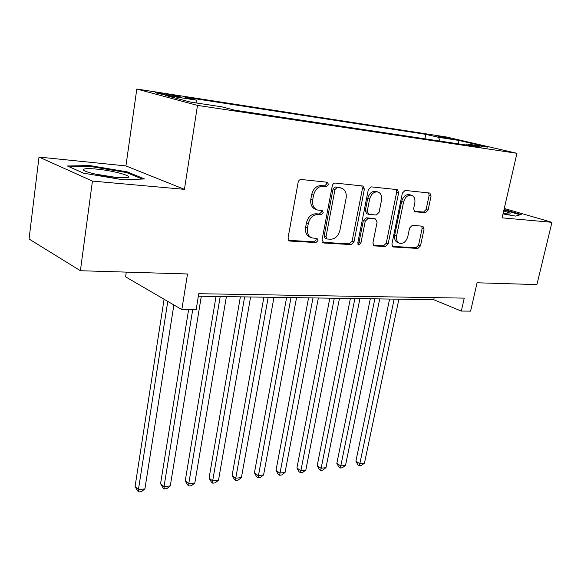 <?xml version="1.0" encoding="UTF-8"?>
<svg xmlns="http://www.w3.org/2000/svg" width="581" height="581" viewBox="0 0 581 581"><rect width="100%" height="100%" fill="white"/><g stroke="black" fill="none" stroke-linecap="round" stroke-linejoin="round"><path stroke-width="0.87" d="M328.57 184.555L327.292 182.238L301.205 179.493C299.651 179.522 298.627 180.473 298.133 182.354L288.06 237.876L289.52 240.97L290.006 241.064L315.948 242.56L318.018 240.578L317.044 238.45L312.004 237.927C308.351 236.394 306.841 233.112 307.472 228.079L308.315 223.54C309.884 217.701 313.072 214.672 317.88 214.454L321.184 214.716L323.261 212.748L322.244 210.547L317.451 209.995C313.653 208.448 312.07 205.049 312.716 199.813L313.566 195.216C315.156 189.304 318.359 186.29 323.174 186.181L326.486 186.516L328.57 184.555M316.834 209.77L315.577 209.32C311.779 207.773 310.203 204.389 310.842 199.16L311.685 194.57C313.268 188.672 316.463 185.673 321.278 185.557L324.59 185.898L326.675 183.937L326.297 182.136M288.59 240.331L314.103 241.819L316.166 239.837L315.955 238.341M311.213 237.614L310.152 237.193C306.507 235.661 304.996 232.385 305.621 227.36L306.456 222.835C308.024 217.004 311.205 213.982 316.006 213.772L319.31 214.033L321.387 212.065L321.104 210.424M436.433 135.794L450.369 138.75L436.433 135.794M425.466 212.711L428.088 210.111L431.08 196.022L429.875 193.052L405.102 190.43L402.386 193.074L391.892 244.107L393.076 246.969L417.899 248.443L420.506 245.821L424.065 229.074L422.91 226.212L412.256 225.37L409.598 227.999L407.84 236.423C406.293 241.485 403.606 243.795 399.786 243.345C397.092 242.212 396.039 239.655 396.634 235.675L403.548 202.159C405.051 197.148 407.673 194.838 411.428 195.223C414.289 196.378 415.4 199.043 414.776 203.234L413.614 208.797L414.827 211.745L425.466 212.711L423.52 212.087L426.134 209.494L429.112 195.434L428.604 192.899M92.43 181.09L184.431 189.341L125.924 165.926L39.007 157.066L92.43 181.09L80.389 270.724L187.51 273.978L181.831 309.579L196.167 309.651L198.76 293.71L464.241 298.126L461.329 311.067L470.617 311.118L477.059 282.78L536.909 284.596L551.95 222.312L504.264 208.47M184.431 189.341L197.496 105.401L516.937 153.311L502.107 217.839L551.95 222.312M364.374 189.166L362.958 186.014L335.244 183.073C333.77 183.109 332.782 184.039 332.288 185.869L322.056 239.917L323.864 243.018L351.178 244.594L354.003 241.834L364.374 189.166L362.442 188.556L361.803 185.869M371.157 186.857L397.339 189.631L398.646 192.689L388.159 243.882L385.443 246.569L374.142 245.872L372.908 242.967L377.113 222.087L375.493 219.037L368.071 218.449L365.26 221.172L360.91 243.119L358.666 244.986L357.773 242.931L368.325 189.573L371.157 186.857M80.389 270.724L29.05 239.002L39.007 157.066M170.117 95.72L181.192 97.238C180.742 96.7 175.883 95.647 166.594 94.093L155.396 92.553C155.781 93.083 160.69 94.137 170.117 95.72M197.496 105.401L136.804 89.038L446.578 137.022L516.937 153.311M424.929 138.815L425.858 134.356L184.94 97.15L196.175 100.099L197.09 103.091M425.858 134.356L438.517 137.319L458.99 140.464L487.829 147.153L467.247 144.037L481.09 147.269L234.441 110.136L221.913 106.853L190.285 102.053L165.157 95.335L196.175 100.099M126.28 272.119L125.598 276.839L181.831 309.579M125.924 165.926L136.804 89.038M198.353 296.208L433.738 299.709L461.329 311.067M434.189 297.625L433.738 299.709M467.247 144.037L466.151 145.025M440.071 141.096L438.517 137.319M458.99 140.464L458.315 143.841M123.477 179.856L144.516 178.948L127.217 171.867L89.837 165.57L67.396 166.006L83.649 173.203L123.477 179.856M503.008 213.931L515.55 216.088L521.251 214.491L504.032 209.48M89.721 166.456L89.837 165.57M127.086 172.789L127.217 171.867M322.528 242.306L349.297 243.867L352.122 241.115L362.442 188.556M337.045 187.59L334.983 189.544L325.992 236.859L326.943 238.98L330.654 239.241C335.295 238.951 338.382 235.966 339.921 230.294L346.102 198.281C346.799 193.03 345.245 189.646 341.446 188.128L335.143 186.973L333.08 188.919L334.983 189.544M326.783 238.914L325.084 238.246L324.125 236.133L333.08 188.919M339.936 187.641L338.556 187.322L340.466 187.939M335.143 186.973L338.556 187.322M373.3 245.262L383.547 245.857L386.256 243.178L396.692 192.093L396.126 189.486M374.048 218.485L366.161 217.781L363.357 220.504L359.022 242.4L360.91 243.119M357.838 244.129L359.022 242.4M381.514 200.205C382.116 195.92 380.911 193.175 377.904 191.962C373.924 191.527 371.172 193.901 369.647 199.08L367.228 211.281L368.877 214.382L376.299 214.999L379.081 212.297L381.514 200.205M376.234 191.44L375.972 191.36C371.993 190.924 369.247 193.284 367.722 198.448L369.647 199.08M368.412 214.273L366.64 213.663L365.311 210.634L367.722 198.448M414.071 211.252L423.52 212.087M409.685 194.686L409.474 194.628C405.72 194.236 403.098 196.545 401.602 201.549L403.548 202.159M399.387 243.199L397.876 242.647C395.182 241.522 394.129 238.965 394.717 234.993L401.602 201.549M392.255 246.366L415.974 247.746L418.581 245.138L422.126 228.42L421.733 226.096M164.082 299.244L135.061 486.566L138.431 489.638L144.916 488.875L173.872 304.945M167.771 301.394L138.431 489.638L138.823 491.962L137.472 490.727L135.061 486.566M144.916 488.875L141.408 491.657L138.823 491.962M96.446 169.086C88.341 168.337 83.998 168.519 83.424 169.623C82.451 171.54 101.726 176.188 116.055 177.437L126.353 177.706C135.889 176.842 114.232 170.691 96.446 169.086M116.287 177.459L95.131 174.075M69.357 166.87L90.244 166.442L126.491 172.542L142.309 179.042M503.095 213.561L510.14 214.069L510.002 213.074L503.691 210.954M503.901 210.061L520.148 214.803M188.614 309.615L160.581 483.632L164.031 486.638L170.291 485.905L201.309 296.252M192.71 309.637L164.031 486.638L164.321 488.933L162.941 487.728L160.581 483.632M170.291 485.905L166.82 488.636L164.321 488.933M216.023 296.47L185.237 480.799L188.752 483.741L194.809 483.029L226.387 296.622M220.199 296.535L188.752 483.741L188.948 486.007L187.547 484.83L185.237 480.799M194.809 483.029L191.367 485.716L188.948 486.007M240.374 296.833L209.073 478.069L212.653 480.937L218.5 480.255L250.593 296.985M244.623 296.898L212.653 480.937L212.755 483.174L211.324 482.027L209.073 478.069M218.5 480.255L215.093 482.898L212.755 483.174M263.883 297.181L232.117 475.418L235.755 478.228L241.413 477.567L273.963 297.334M268.197 297.247L235.755 478.228L235.777 480.443L234.325 479.31L232.117 475.418M241.413 477.567L238.036 480.175L235.777 480.443M286.607 297.523L254.42 472.854L258.109 475.607L263.585 474.967L296.542 297.668M290.972 297.588L258.051 477.793L256.577 476.689L254.42 472.854M263.585 474.967L260.237 477.538L258.051 477.793M308.569 297.85L276.004 470.378L279.744 473.072L285.046 472.455L318.373 297.995M312.985 297.915L279.614 475.236L278.117 474.147L276.004 470.378M285.046 472.455L281.734 474.982L279.614 475.236M329.819 298.162L296.92 467.974L300.697 470.617L305.838 470.014L339.493 298.307M334.278 298.227L300.5 472.752L298.99 471.692L296.92 467.974M305.838 470.014L302.556 472.506L300.5 472.752M350.379 298.467L317.19 465.65L321.002 468.235L325.985 467.654L359.93 298.612M354.882 298.532L320.741 470.349L319.216 469.31L317.19 465.65M325.985 467.654L322.731 470.109L320.741 470.349M370.3 298.765L336.835 463.391L340.691 465.933L345.513 465.366L379.72 298.903M374.832 298.83L340.364 468.017L338.825 466.993L336.835 463.391M345.513 465.366L342.296 467.785L340.364 468.017M389.59 299.055L355.899 461.198L359.784 463.696L364.461 463.144L398.893 299.193M394.15 299.121L359.399 465.751L357.845 464.749L355.899 461.198M364.461 463.144L361.273 465.534L359.399 465.751M160.305 93.948L160.421 93.142M166.442 95.11L166.594 94.093M321.278 185.557L323.174 186.181M311.685 194.57L313.566 195.216M310.842 199.16L312.716 199.813M319.31 214.033L321.184 214.716M316.006 213.772L317.88 214.454M306.456 222.835L308.315 223.54M305.621 227.36L307.472 228.079M314.103 241.819L315.948 242.56M288.822 240.578L290.006 241.064M324.59 185.898L326.486 186.516M352.122 241.115L354.003 241.834M349.297 243.867L351.178 244.594M322.804 242.597L323.864 243.018M324.125 236.133L325.992 236.859M396.692 192.093L398.646 192.689M386.256 243.178L388.159 243.882M383.547 245.857L385.443 246.569M373.634 245.603L374.52 245.937M373.576 218.376L375.493 219.037M366.161 217.781L368.071 218.449M363.357 220.504L365.26 221.172M365.311 210.634L367.228 211.281M414.478 211.593L415.103 211.796M394.717 234.993L396.634 235.675M422.126 228.42L424.065 229.074M418.581 245.138L420.506 245.821M415.974 247.746L417.899 248.443M392.596 246.722L393.431 247.027M429.112 195.434L431.08 196.022M426.134 209.494L428.088 210.111M339.536 187.51L341.446 188.128M373.903 218.434L375.82 219.095M375.972 191.36L377.904 191.962M409.474 194.628L411.428 195.223M85.451 171.199L83.424 169.623"/></g></svg>
